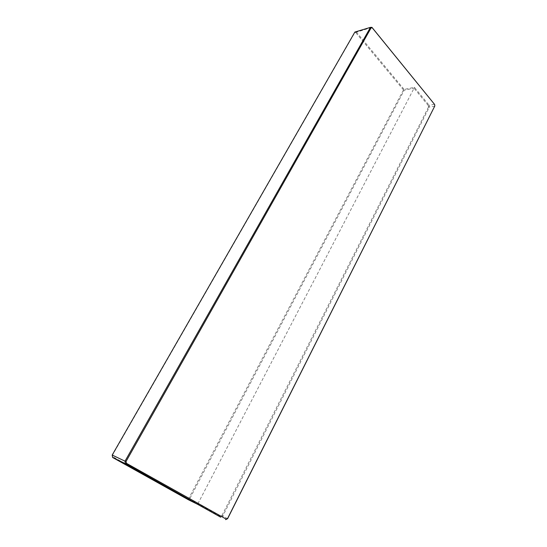 <?xml version="1.0" encoding="UTF-8"?>
<svg xmlns="http://www.w3.org/2000/svg" width="547" height="547" viewBox="0 0 547 547"><rect width="100%" height="100%" fill="white"/><g stroke="black" fill="none" stroke-linecap="round" stroke-linejoin="round"><path stroke-width="0.41" stroke-dasharray="2.73 2.05" d="M355.844 32.738L403.481 89.913L404.103 89.414L414.387 87.329L429.08 105.243L428.328 105.585L428.499 107.075L434.762 106.241L434.544 104.286L429.08 105.243L429.299 107.191L222.656 516.252L220.687 517.195L220.441 516.265L198.062 503.753L189.337 499.459L188.517 499.821L188.496 499.014L112.914 456.8L112.586 454.926L354.723 32.752L371.946 27.35M227.607 518.693L221.945 515.541L220.441 516.265M414.387 87.329L414.058 88.211L404.199 90.2L189.337 499.459L188.496 499.014L403.481 89.913L404.199 90.2L404.103 89.414L356.35 32.027L354.88 32.047L354.723 32.752M112.586 454.926L112.197 455.049M112.627 457.497L112.914 456.8M428.328 105.585L414.058 88.211L197.604 504.307M428.499 107.075L221.945 515.541"/><path stroke-width="0.82" d="M220.687 517.195L125.454 463.692L112.627 457.497L188.517 499.821L197.604 504.307L220.687 517.195M126.425 463.302L226.15 519.089L227.661 518.351L434.803 105.981L434.633 104.477L371.946 27.35L372.268 27.829L371.133 27.842L126.09 461.374L126.425 463.302L125.454 463.692L125.017 461.176L126.09 461.374M434.803 105.981L227.607 518.693L225.631 519.65L226.15 519.089M112.197 455.049L125.017 461.176L370.469 27.364L354.88 32.047L112.197 455.049L112.627 457.497M227.661 518.351L227.607 518.693M434.633 104.477L372.268 27.829M371.133 27.842L370.469 27.364L371.946 27.35"/></g></svg>

